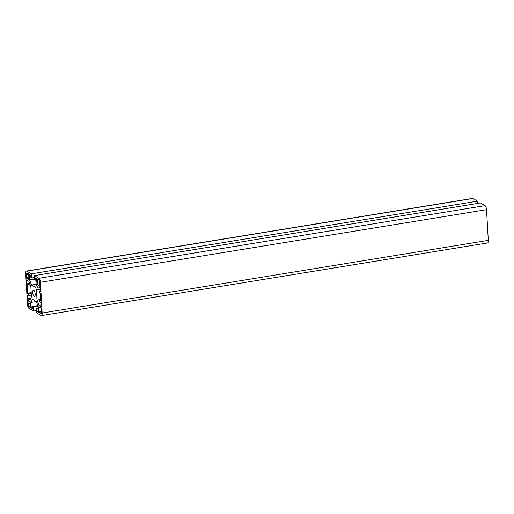 <?xml version="1.0" encoding="UTF-8"?>
<svg xmlns="http://www.w3.org/2000/svg" width="514" height="514" viewBox="0 0 514 514"><rect width="100%" height="100%" fill="white"/><g stroke="black" fill="none" stroke-linecap="round" stroke-linejoin="round"><path stroke-width="0.77" d="M32.684 292.588A3.283 1.163 -99.2 0 0 34.464 296.565A3.283 1.163 -99.2 0 0 35.183 294.066A3.283 1.163 -99.2 0 0 33.404 290.082A3.283 1.163 -99.2 0 0 32.684 292.588M35.305 280.207L35.17 277.881L36.642 278.749L36.957 284.216L35.537 287.442L31.515 285.064L29.606 279.879L29.292 274.405L30.763 275.273L30.898 277.599L31.592 278.01L31.354 273.827L26.799 271.135A3.38 1.195 -99.2 0 0 26.445 271.051A3.38 1.195 -99.2 0 0 25.7 273.634L27.473 304.339A3.38 1.195 -99.2 0 0 28.945 308.355L33.5 311.047L33.256 306.858L32.562 306.447L32.697 308.773L31.226 307.905L30.911 302.431L32.331 299.206L36.353 301.583L38.254 306.774L38.569 312.242L37.104 311.375L36.969 309.049L36.269 308.638L36.513 312.827L41.069 315.512A3.38 1.195 -99.2 0 0 41.422 315.596L487.555 242.949A3.38 1.195 -99.2 0 0 488.3 240.366L486.527 209.661A3.38 1.195 -99.2 0 0 485.055 205.645L480.5 202.953L34.367 275.607L34.605 279.789L35.305 280.207L36.712 279.976M41.422 315.596A3.38 1.195 -99.2 0 0 42.167 313.02L40.394 282.314A3.38 1.195 -99.2 0 0 38.923 278.299L34.367 275.607M31.515 285.064L36.957 284.178M29.606 279.879L34.566 279.07M31.592 278.01L34.477 277.541M477.615 203.422L477.487 201.173L472.931 198.488A3.38 1.195 -99.2 0 0 472.578 198.404L26.445 271.051M31.354 273.827L477.487 201.173M33.5 311.047L36.385 310.578M33.256 306.858L38.004 306.087M32.562 306.447L37.824 305.586M31.226 307.905L32.633 307.674M30.911 302.431L36.301 301.557M37.104 311.375L38.511 311.143M36.969 309.049L38.377 308.818M36.269 308.638L38.344 308.297M28.636 279.68A0.964 0.341 -99.2 0 0 28.739 279.706A0.964 0.341 -99.2 0 0 28.951 278.967L28.72 274.874A0.964 0.341 -99.2 0 0 28.296 273.724L27.229 273.101A2.416 0.855 -99.2 0 0 26.979 273.037A2.416 0.855 -99.2 0 0 26.445 274.881L26.599 277.579A0.964 0.341 -99.2 0 0 27.024 278.729L28.829 279.648M39.225 306.967A0.964 0.341 -99.2 0 0 39.122 306.942A0.964 0.341 -99.2 0 0 38.91 307.68L39.148 311.773A0.964 0.341 -99.2 0 0 39.572 312.923L40.632 313.553A2.416 0.855 -99.2 0 0 40.889 313.611A2.416 0.855 -99.2 0 0 41.422 311.767L41.261 309.068A0.964 0.341 -99.2 0 0 40.844 307.925L39.225 306.967M30.313 302.605A0.964 0.341 -99.2 0 0 29.896 301.455L28.276 300.497A0.964 0.341 -99.2 0 0 28.174 300.478A0.964 0.341 -99.2 0 0 27.962 301.217L28.122 303.915A2.416 0.855 -99.2 0 0 29.176 306.781L30.236 307.411A0.964 0.341 -99.2 0 0 30.339 307.436A0.964 0.341 -99.2 0 0 30.551 306.697L30.313 302.605M28.456 293.777L28.559 295.544L27.64 295.004L27.859 298.724L30.018 299.996L31.438 296.771L30.846 286.574L28.945 281.389L26.786 280.111L26.998 283.837L27.917 284.377L28.019 286.144L27.101 285.604L27.538 293.231L28.456 293.777L31.238 293.327M28.559 295.544L31.335 295.094M27.538 293.231L31.193 292.639M28.019 286.144L30.538 285.739M27.917 284.377L29.921 284.049M26.998 283.837L29.683 283.4M27.859 298.724L30.789 298.248M39.308 291.104L40.221 291.65L40.008 287.924L37.85 286.651L36.43 289.877L37.021 300.073L38.923 305.258L41.081 306.537L40.869 302.817L39.951 302.271L39.848 300.504L40.767 301.043L40.323 293.417L39.405 292.871L39.308 291.104L40.182 290.963M39.848 300.504L40.728 300.362M38.923 305.258L40.991 304.924M37.021 300.073L40.677 299.476M36.43 289.877L40.086 289.279M37.548 284.049A0.964 0.341 -99.2 0 0 37.972 285.193L39.584 286.15A0.964 0.341 -99.2 0 0 39.687 286.169A0.964 0.341 -99.2 0 0 39.899 285.437L39.745 282.739A2.416 0.855 -99.2 0 0 38.691 279.867L37.625 279.237A0.964 0.341 -99.2 0 0 37.528 279.218A0.964 0.341 -99.2 0 0 37.316 279.95L37.548 284.049L39.803 283.683M42.167 313.02L488.3 240.366M40.394 282.314L486.527 209.661M38.923 278.299L485.055 205.645M26.799 271.135L472.931 198.488M27.024 278.729L28.919 278.421M26.599 277.579L28.855 277.213M26.445 274.881L28.675 274.521M38.91 307.68L40.105 307.488M40.632 313.553L41.114 313.476M39.572 312.923L41.403 312.621M39.148 311.773L41.396 311.407M29.176 306.781L30.544 306.556M28.122 303.915L30.371 303.543M27.962 301.217L29.157 301.018M37.972 285.193L39.867 284.884M37.316 279.95L38.505 279.757"/></g></svg>
